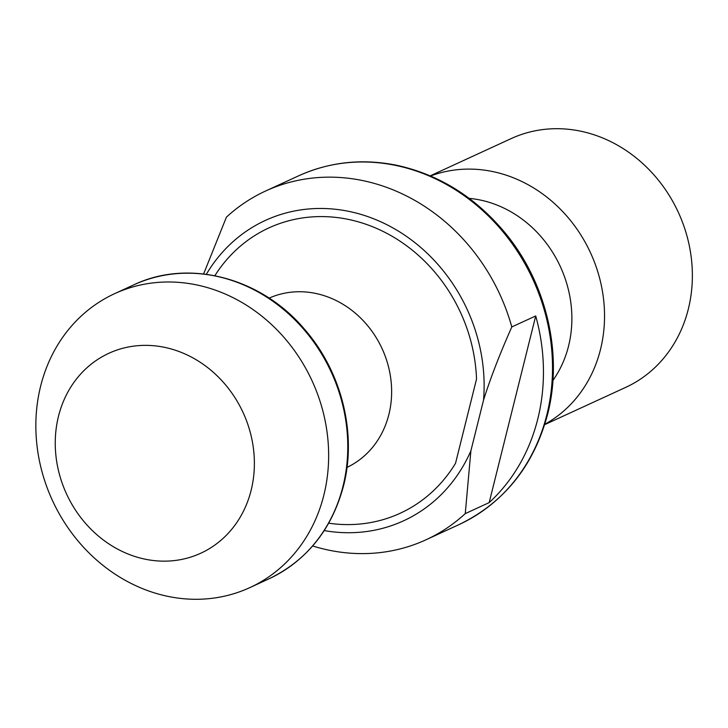<?xml version="1.0" encoding="UTF-8"?>
<svg xmlns="http://www.w3.org/2000/svg" width="728" height="728" viewBox="0 0 728 728"><rect width="100%" height="100%" fill="white"/><g stroke="black" fill="none" stroke-linecap="round" stroke-linejoin="round"><path stroke-width="1.09" d="M489.17 502.62A191.946 169.597 -114.7 0 0 535.717 315.952L489.17 502.62L465.265 513.613L470.88 450.869L483.538 400.109C490.344 378.442 499.772 354.054 511.802 326.945L535.717 315.952M511.802 326.945A191.946 169.597 -114.7 0 0 389.917 188.597A191.946 169.597 -114.7 0 0 265.62 191A191.946 169.597 -114.7 0 0 226.417 217.153L203.603 273.956M206.343 274.292A165.329 146.073 65.3 0 1 380.944 221.867A165.329 146.073 65.3 0 1 483.538 400.109M470.88 450.869A165.329 146.073 65.3 0 1 324.233 530.585M328.71 523.205A157.048 138.757 -114.7 0 0 455.528 463.299L476.531 379.079A157.048 138.757 -114.7 0 0 371.808 226.426A157.048 138.757 -114.7 0 0 214.851 275.703M312.658 545.964A191.946 169.597 -114.7 0 0 426.053 539.766A191.946 169.597 -114.7 0 0 465.265 513.613M455.528 463.299L476.531 379.079M219.401 291.637A161.78 142.943 -114.7 0 0 114.633 293.666A161.78 142.943 -114.7 0 0 52.389 500.373A161.78 142.943 -114.7 0 0 249.859 587.614A161.78 142.943 -114.7 0 0 327.736 437.819A161.78 142.943 -114.7 0 0 219.401 291.637M180.08 351.924A110.019 97.206 -114.7 0 0 58.777 471.835A110.019 97.206 -114.7 0 0 225.589 536.008A110.019 97.206 -114.7 0 0 180.08 351.924M552.916 380.416A112.385 99.299 -114.7 0 0 495.977 204.677A112.385 99.299 -114.7 0 0 469.169 198.371M544.799 424.278A136.937 120.984 -114.7 0 0 603.257 296.678A136.937 120.984 -114.7 0 0 512.057 177.268A136.937 120.984 -114.7 0 0 430.576 175.985M544.68 424.642L625.68 387.387A136.937 120.984 -114.7 0 0 691.6 260.597A136.937 120.984 -114.7 0 0 599.899 136.864A136.937 120.984 -114.7 0 0 511.22 138.575L430.23 175.839M265.62 191L298.589 175.839A191.946 169.597 65.3 0 1 422.886 173.428A191.946 169.597 65.3 0 1 546.828 414.86A191.946 169.597 65.3 0 1 459.022 524.597L426.053 539.766M346.992 467.394A93.166 82.319 -114.7 0 0 388.879 414.469A93.166 82.319 -114.7 0 0 328.728 297.288A93.166 82.319 -114.7 0 0 269.132 298.125M238.529 282.837A161.78 142.943 -114.7 0 0 133.761 284.866C188.734 258.458 261.516 277.65 304.968 329.784C341.741 371.999 357.02 433.679 343.552 485.758C331.886 529.356 307.034 560.369 268.987 578.815A161.78 142.943 -114.7 0 0 342.988 486.322A161.78 142.943 -114.7 0 0 238.529 282.837M459.022 524.597C504.286 502.639 533.833 465.784 547.674 414.014C563.117 354.081 546.664 283.483 505.76 233.661C475.93 197.516 439.621 174.72 396.833 165.302C362.307 158.349 329.566 161.862 298.589 175.839M133.761 284.866L114.633 293.666M268.987 578.815L249.859 587.614"/></g></svg>

